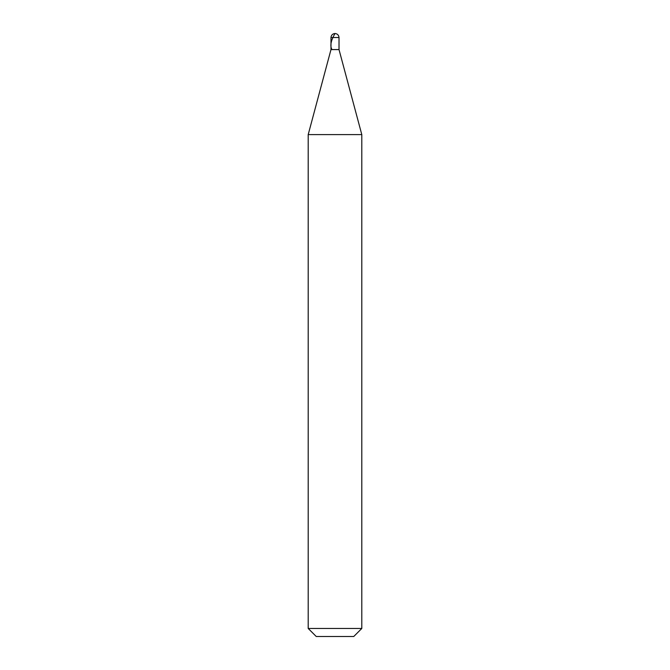 <?xml version="1.0" encoding="UTF-8"?>
<svg xmlns="http://www.w3.org/2000/svg" width="670" height="670" viewBox="0 0 670 670"><rect width="100%" height="100%" fill="white"/><g stroke="black" fill="none" stroke-linecap="round" stroke-linejoin="round"><path stroke-width="1" d="M339.02 37.52L330.98 37.52C331.24 35.1 332.58 33.76 335 33.5C337.42 33.76 338.76 35.1 339.02 37.52L339.02 49.58L330.98 49.58L330.98 37.52L339.02 37.52L339.02 49.58L330.98 49.58L330.98 37.52C331.24 35.1 332.58 33.76 335 33.5C337.42 33.76 338.76 35.1 339.02 37.52M339.02 49.58L330.98 49.588L339.02 49.588L361.8 134.603L308.2 134.603L330.98 49.58L308.2 134.603L361.8 134.603L361.8 628.46L308.2 628.46L308.2 134.603L308.2 628.46L316.24 636.5L353.76 636.5L361.8 628.46L308.2 628.46L316.24 636.5L353.76 636.5L361.8 628.46L361.8 134.603L339.02 49.588M335.042 33.5C333.635 35.77 328.66 44.48 332.027 49.58"/></g></svg>

